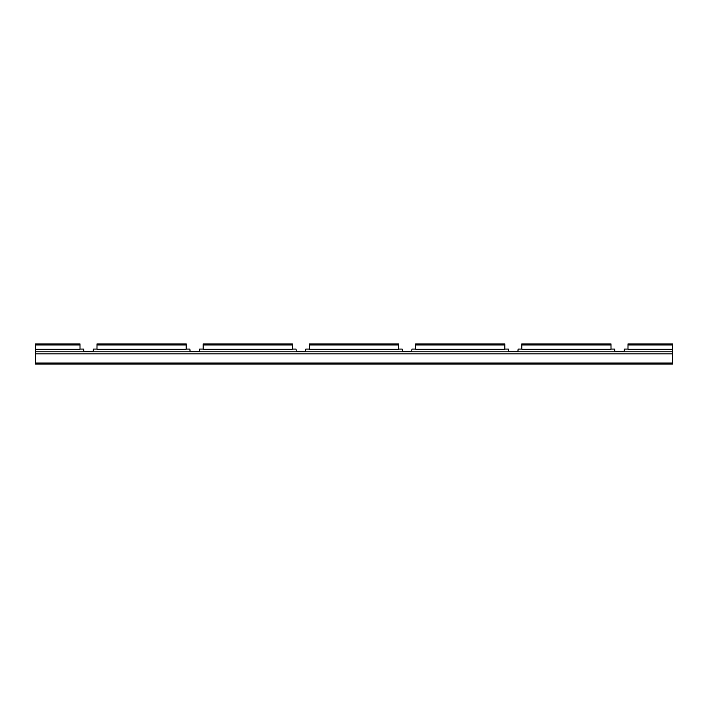 <?xml version="1.0" encoding="UTF-8"?>
<svg xmlns="http://www.w3.org/2000/svg" width="708" height="708" viewBox="0 0 708 708"><rect width="100%" height="100%" fill="white"/><g stroke="black" fill="none" stroke-linecap="round" stroke-linejoin="round"><path stroke-width="1.06" d="M35.4 363.027L35.4 364.089L672.6 364.089L672.6 353.841L35.4 353.841L35.4 363.027L672.6 363.027M35.4 344.973L80.004 344.973L80.004 343.911L35.4 343.911L35.4 353.841M504.804 344.973L504.804 343.911L415.596 343.911L415.596 349.221L504.804 349.221L504.804 344.973L415.596 344.973M672.6 349.221L672.6 343.911L627.996 343.911L627.996 349.221L672.6 349.221L672.6 353.841M611.004 344.973L611.004 343.911L521.796 343.911L521.796 349.221L611.004 349.221L611.004 344.973L521.796 344.973M96.996 344.973L96.996 343.911L186.204 343.911L186.204 349.221L96.996 349.221L96.996 344.973L186.204 344.973M203.196 344.973L203.196 343.911L292.404 343.911L292.404 349.221L203.196 349.221L203.196 344.973L292.404 344.973M309.396 343.911L398.604 343.911L398.604 349.221L309.396 349.221L309.396 343.911M93.129 351.416L83.871 351.416L93.129 351.416L93.332 349.079L96.996 349.079M199.329 351.416L190.071 351.416L199.329 351.416L199.532 349.079L203.196 349.079M305.529 351.416L296.271 351.416L305.529 351.416L305.732 349.079L309.396 349.079M411.729 351.416L402.471 351.416L411.729 351.416L411.932 349.079L415.596 349.079M517.929 351.416L508.671 351.416L517.929 351.416L518.132 349.079L521.796 349.079M624.129 351.416L614.871 351.416L624.129 351.416L624.332 349.079L627.996 349.079M402.471 351.416L402.268 349.079L398.604 349.079M292.404 349.079L296.068 349.079L296.271 351.416M186.204 349.079L189.868 349.079L190.071 351.416M80.004 349.079L83.668 349.079L83.871 351.416M80.004 344.973L80.004 349.221L35.4 349.221M614.871 351.416L614.668 349.079L611.004 349.079M508.671 351.416L508.468 349.079L504.804 349.079M35.4 351.788L672.6 351.788M672.6 344.973L627.996 344.973M398.604 344.973L309.396 344.973"/></g></svg>
